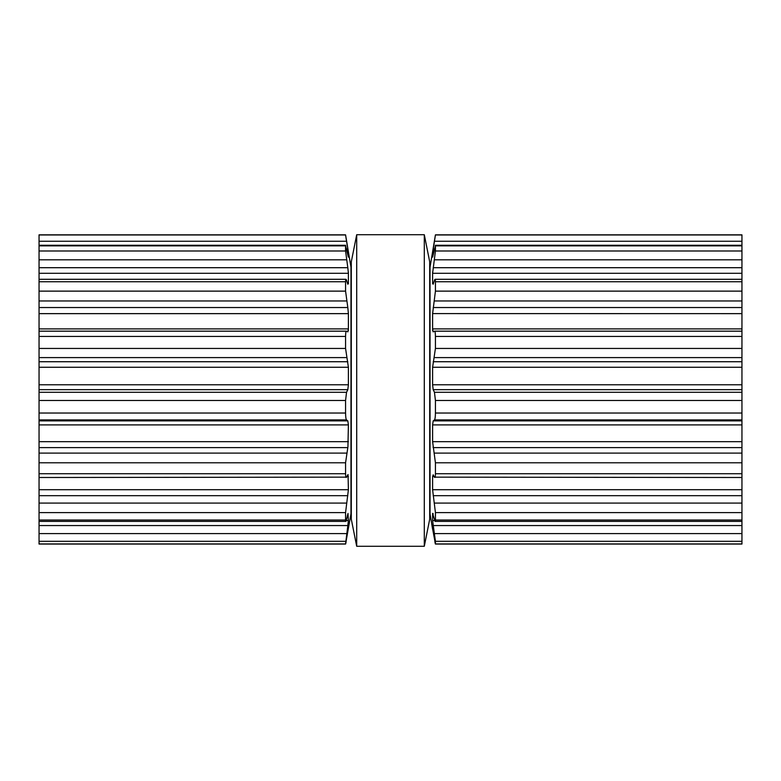 <?xml version="1.0" encoding="UTF-8"?>
<svg xmlns="http://www.w3.org/2000/svg" width="781" height="781" viewBox="0 0 781 781"><rect width="100%" height="100%" fill="white"/><g stroke="black" fill="none" stroke-linecap="round" stroke-linejoin="round"><path stroke-width="1.17" d="M429.696 261.752L429.696 519.248L424.298 546.29L424.298 234.71L424.298 546.29L356.702 546.29L424.298 546.29L429.696 519.248L429.696 261.752L424.298 234.71L356.702 234.71L356.702 546.29L356.702 234.71L424.298 234.71L429.696 261.752M351.304 261.752L351.304 519.248L356.702 546.29L351.304 519.248L351.304 261.752L356.702 234.71L351.304 261.752M346.657 249.09L347.809 249.09L345.573 234.847L39.05 234.847L39.05 544.054L345.592 544.054L39.05 544.054M39.05 331.173L346.539 331.173C345.954 330.949 345.632 332.706 345.573 336.435L345.573 348.443L348.394 367.265L348.394 384.779L347.809 389.67L346.539 392.287L345.573 400.477L345.573 413.032C345.632 417.064 345.954 419.348 346.539 419.914L347.809 420.891L348.394 424.913L347.926 447.025M39.05 543.937L345.573 543.937L348.014 524.188M345.573 234.847L350.962 267.151L350.962 513.849L345.592 544.054M346.217 520.585L348.394 520.585L347.809 525.564L39.05 525.564M348.394 520.585L347.994 513.42M347.809 514.132L346.539 519.404C345.954 521.796 345.632 522.001 345.573 520.029L345.798 521.396L39.05 521.396M346.139 541.604L345.7 543.752M39.05 520.029L345.573 520.029L345.573 512.609L348.394 489.707L348.043 474.565M347.809 474.799L346.539 477.152C345.954 478.148 345.632 477.015 345.573 473.725L345.573 462.791L347.809 447.611L39.05 447.611M39.05 477.503L346.539 477.152M346.539 331.173L347.809 331.876L348.394 328.889L348.394 313.591M39.05 307.538L347.809 307.538L348.394 313.64L39.05 313.64M347.809 307.538L345.573 291.128L345.573 281.746C345.632 279.051 345.954 278.583 346.539 280.311L345.963 279.295L39.05 279.295M346.539 280.311L347.809 284.216L348.394 283.649L347.809 284.216M348.267 330.978L348.375 329.904M347.623 283.649L348.394 283.649L348.394 273.262M39.05 267.698L347.809 267.698L348.394 273.291L39.05 273.291M347.809 267.698L345.573 250.994L345.573 245.849L348.355 257.086M39.05 245.283L345.671 245.283L345.573 245.849L39.05 245.849M348.258 256.881L347.809 249.09M348.365 272.374L348.326 271.876M345.573 234.974L39.05 234.974L345.573 234.974L346.539 241.251L39.05 241.251M741.95 542.746L741.95 544.054L435.407 544.054L435.427 541.311L741.95 541.311L741.95 542.746M435.427 234.974L741.95 234.974L435.427 234.974L434.461 241.251L435.427 234.847L741.95 234.847L741.95 541.311M741.95 331.173L434.461 331.173C435.046 330.949 435.368 332.706 435.427 336.435L741.95 336.435M741.95 543.937L435.427 543.937L432.694 529.323M741.95 521.396L435.202 521.396L435.427 520.029C435.368 522.001 435.046 521.796 434.461 519.404L432.606 513.42L432.606 520.585L435.427 541.311M433.191 514.132L433.006 513.42M434.861 541.604L435.3 543.752M741.95 520.029L435.427 520.029L435.427 512.609L741.95 512.609M435.427 336.435L435.427 348.443L432.606 367.265L432.606 384.779L433.191 389.67L434.461 392.287L435.427 400.477L435.427 413.032C435.368 417.064 435.046 419.348 434.461 419.914L433.191 420.891L432.606 424.913L432.606 441.665L435.427 462.791L435.427 473.725C435.368 477.015 435.046 478.148 434.461 477.152L433.191 474.799L432.606 476.615L432.606 489.707L435.427 512.609M741.95 525.564L433.191 525.564L432.986 524.188M741.95 477.503L434.461 477.152M434.177 476.615L432.606 476.556M741.95 447.611L433.191 447.611L433.074 447.025M433.191 284.216L432.606 283.649L433.191 284.216L434.461 280.311C435.046 278.583 435.368 279.051 435.427 281.746L435.427 291.128L432.606 313.64L432.606 328.889L433.191 331.876L434.461 331.173M434.461 280.311L435.037 279.295L741.95 279.295M432.733 330.978L432.625 329.904M433.377 283.649L432.606 283.649L432.606 273.262M741.95 313.64L432.606 313.591M432.645 257.086L435.427 245.849L435.427 250.994L432.606 273.291L741.95 273.291M741.95 245.283L435.329 245.283L435.427 245.849L741.95 245.849M432.742 256.881L432.606 253.22L433.533 253.22M432.635 272.374L432.674 271.876M741.95 241.251L434.461 241.251L432.606 253.22M435.427 234.847L430.038 267.151L430.038 513.849L432.606 529.254M39.05 541.311L345.573 541.311M39.05 533.599L346.539 533.599M39.05 512.609L345.573 512.609M39.05 503.081L346.539 503.081M39.05 495.681L347.809 495.681M39.05 489.707L348.394 489.707M346.823 476.615L348.394 476.615M39.05 473.725L345.573 473.725M39.05 462.791L345.573 462.791M39.05 453.097L346.539 453.097M39.05 441.665L348.394 441.665M39.05 424.913L348.394 424.913M39.05 420.891L347.809 420.891M39.05 419.914L346.539 419.914M39.05 413.032L345.573 413.032M39.05 400.477L345.573 400.477M39.05 392.287L346.539 392.287M39.05 389.67L347.809 389.67M39.05 384.779L348.394 384.779M39.05 367.265L348.394 367.265M39.05 361.73L347.809 361.73M39.05 357.591L346.539 357.591M39.05 348.443L345.573 348.443M39.05 336.435L345.573 336.435M39.05 328.889L348.394 328.889M39.05 300.958L346.539 300.958M39.05 291.128L345.573 291.128M39.05 281.746L345.573 281.746M39.05 259.809L346.539 259.809M39.05 250.994L345.573 250.994M347.467 253.22L348.394 253.22M434.461 533.599L741.95 533.599M432.606 520.585L434.783 520.585M434.461 503.081L741.95 503.081M433.191 495.681L741.95 495.681M432.606 489.707L741.95 489.707M435.427 473.725L741.95 473.725M435.427 462.791L741.95 462.791M434.461 453.097L741.95 453.097M432.606 441.665L741.95 441.665M432.606 424.913L741.95 424.913M433.191 420.891L741.95 420.891M434.461 419.914L741.95 419.914M435.427 413.032L741.95 413.032M435.427 400.477L741.95 400.477M434.461 392.287L741.95 392.287M433.191 389.67L741.95 389.67M432.606 384.779L741.95 384.779M432.606 367.265L741.95 367.265M433.191 361.73L741.95 361.73M434.461 357.591L741.95 357.591M435.427 348.443L741.95 348.443M432.606 328.889L741.95 328.889M433.191 307.538L741.95 307.538M434.461 300.958L741.95 300.958M435.427 291.128L741.95 291.128M435.427 281.746L741.95 281.746M433.191 267.698L741.95 267.698M434.461 259.809L741.95 259.809M435.427 250.994L741.95 250.994M433.191 249.09L434.343 249.09M741.95 544.054L435.407 544.054"/></g></svg>
